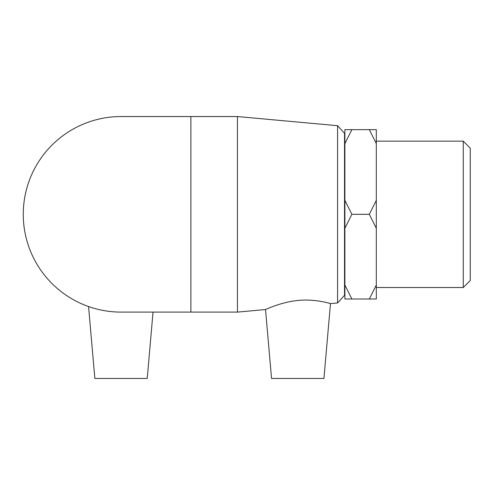 <?xml version="1.0" encoding="UTF-8"?>
<svg xmlns="http://www.w3.org/2000/svg" width="495" height="495" viewBox="0 0 495 495"><rect width="100%" height="100%" fill="white"/><g stroke="black" fill="none" stroke-linecap="round" stroke-linejoin="round"><path stroke-width="0.74" d="M376.311 285.033L369.332 299.005L351.871 299.005L344.885 285.033L344.885 228.294L351.871 214.323L344.885 200.357L344.885 143.618L351.871 129.647L369.332 129.647L376.311 143.618L376.311 200.357L369.332 214.323L376.311 228.294L376.311 299.005L369.332 299.005M369.332 214.323L351.871 214.323M376.311 143.618L376.311 129.647L369.332 129.647M351.871 129.647L344.885 129.647L344.885 143.618M344.885 285.033L344.885 299.005L351.871 299.005M376.311 228.294L376.311 200.357M344.885 200.357L344.885 228.294M337.578 302.959L344.532 295.342L344.532 133.31L337.578 125.693L337.578 302.959L330.481 303.608C330.877 303.8 316.249 298.813 299.067 300.366C281.073 301.851 265.233 309.777 265.524 309.542L237.445 312.104L237.445 116.548L121.04 116.548M463.264 287.502L470.25 280.517L470.25 148.135L463.264 141.149L463.264 287.502L376.311 287.502M121.046 116.548A97.781 97.781 0 0 0 23.265 214.323A97.781 97.781 0 0 0 121.046 312.104M237.445 312.104L190.884 312.104L190.884 116.548M265.524 309.542L271.551 378.452L323.934 378.452L330.481 303.608M88.562 306.553L94.854 378.452L147.232 378.452L153.035 312.104M337.578 125.693L237.445 116.548M463.264 141.149L376.311 141.149M344.885 144.484L344.532 144.484M344.885 284.167L344.532 284.167M190.884 312.104L121.04 312.104"/></g></svg>
